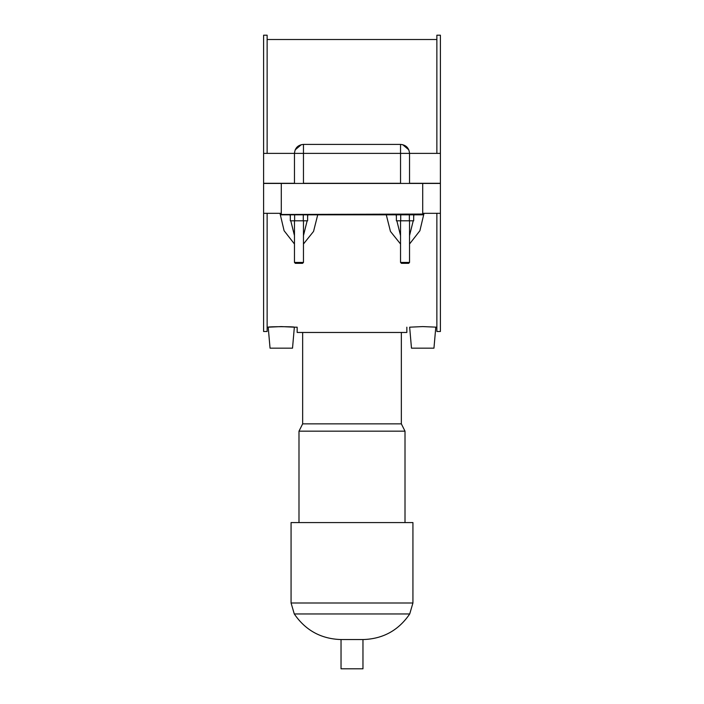 <?xml version="1.0" encoding="UTF-8"?>
<svg xmlns="http://www.w3.org/2000/svg" width="704" height="704" viewBox="0 0 704 704"><rect width="100%" height="100%" fill="white"/><g stroke="black" fill="none" stroke-linecap="round" stroke-linejoin="round"><path stroke-width="1.06" d="M281.283 213.321L263.604 213.321L263.604 331.505L267.133 331.505L267.133 213.321M396.387 216.885L396.185 214.817L386.276 214.817L390.447 231.414L400.541 244.006M409.534 244.006L419.901 230.727L424.019 213.321M279.981 213.321L284.099 230.727L294.466 244.006M303.459 244.006L313.553 231.414L317.724 214.817M435.794 327.184L433.954 348.163L411.479 348.163L409.649 327.184L422.717 326.586L436.867 327.184M281.283 326.586L294.351 327.184C295.178 326.533 267.379 326.533 268.206 327.184L281.283 326.586M422.717 213.321L440.396 213.321L440.396 331.505L436.867 331.505L436.867 213.321M290.312 216.885L290.101 214.817L281.283 214.817L422.717 214.817L422.717 214.069L281.283 214.482M281.283 214.069L281.283 183.427L422.717 183.427L422.717 214.069M307.815 214.817L307.613 216.885M307.138 220.81L303.459 235.602M294.466 235.602L290.778 220.81M422.717 183.427L440.396 183.427L440.396 213.321M413.688 214.817L413.688 220.81L396.387 220.81L396.387 214.817M409.367 214.817L409.367 220.81M400.717 214.817L400.717 220.81M307.613 214.817L307.613 220.81L290.312 220.81L290.312 214.817M303.283 214.817L303.283 220.81M294.633 214.817L294.633 220.81M267.133 327.184L268.206 327.184L270.046 348.163L292.521 348.163L294.351 327.184L297.158 327.184L297.158 332.464L406.842 332.464L406.842 327.184M267.133 153.384L267.133 35.2L263.604 35.2L263.604 153.384L294.466 153.384L294.466 183.427M295.196 149.829L301.356 144.646M402.644 144.646L408.804 149.829M436.867 153.384L436.867 35.2L440.396 35.2L440.396 183.278L409.534 183.278L409.534 153.384L440.396 153.384M413.89 214.817L413.688 216.876M413.222 220.81L409.534 235.602M400.541 235.602L396.862 220.81M294.466 220.81L294.466 262.434L303.459 262.434L303.459 220.81M294.466 262.434L295.363 263.34L302.553 263.34L303.459 262.434M400.541 262.434L401.447 263.34L408.637 263.34L409.534 262.434L400.541 262.434L400.541 220.81M400.541 183.427L400.541 144.399L303.459 144.399C297.994 144.927 295.002 147.928 294.466 153.384L303.459 153.384L303.459 183.278L400.541 183.278M281.283 183.427L263.604 183.427L263.604 213.321M294.466 183.278L263.604 183.278L263.604 153.384M303.459 144.399L303.459 153.384L409.534 153.384C408.998 147.928 406.006 144.927 400.541 144.399M401.35 332.464L401.35 423.861L302.65 423.861L298.989 431.174L298.989 522.57M401.35 423.861L405.011 431.174L298.989 431.174M405.011 431.174L405.011 522.57M294.281 613.958L409.719 613.958L412.931 602.994L412.931 522.57L291.069 522.57L291.069 602.994L294.281 613.958C305.536 630.388 321.121 638.924 341.035 639.558L341.035 668.8L362.965 668.8L362.965 639.558L341.035 639.558M412.931 602.994L291.069 602.994M267.133 39.512L436.867 39.512M409.534 262.434L409.534 220.81M302.65 332.464L302.65 423.861M409.719 613.958C398.49 630.441 382.906 638.968 362.965 639.558"/></g></svg>
